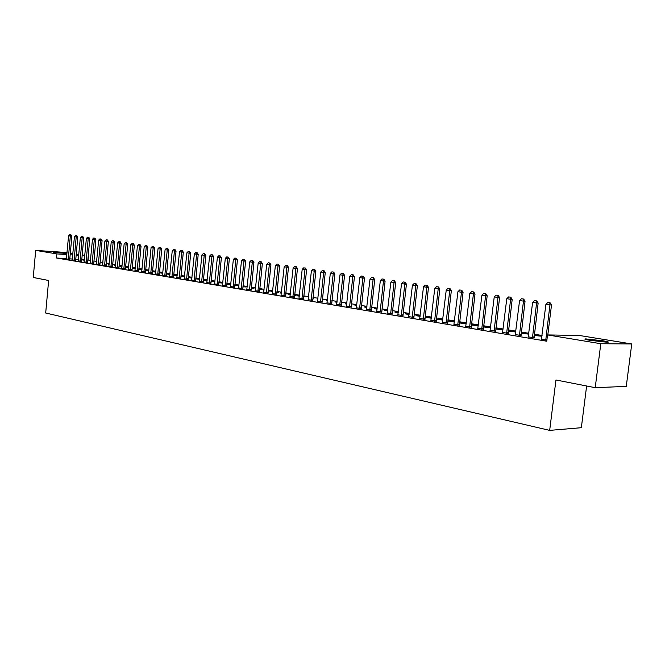 <?xml version="1.0" encoding="UTF-8"?>
<svg xmlns="http://www.w3.org/2000/svg" width="665" height="665" viewBox="0 0 665 665"><rect width="100%" height="100%" fill="white"/><g stroke="black" fill="none" stroke-linecap="round" stroke-linejoin="round"><path stroke-width="1" d="M542.066 335.484L534.327 334.204M528.841 333.29L521.285 332.035M515.865 331.128L508.492 329.906M503.131 329.017L495.932 327.82M490.637 326.939L483.596 325.767M478.368 324.902L471.485 323.755M466.315 322.899L459.59 321.777M454.486 320.929L447.911 319.84M442.857 319L436.44 317.928M431.444 317.105L425.159 316.058M420.222 315.235L414.087 314.221M409.199 313.406L403.198 312.409M398.368 311.602L392.491 310.63M387.712 309.832L381.968 308.876M377.238 308.094L371.619 307.163M366.947 306.382L361.444 305.468M356.822 304.703L351.436 303.805M346.864 303.049L341.594 302.168M337.064 301.42L331.91 300.563M327.429 299.815L322.384 298.976M317.945 298.236L313.007 297.421M308.61 296.69L303.78 295.883M299.425 295.16L294.695 294.379M290.389 293.656L285.75 292.891M281.486 292.184L276.948 291.428M272.725 290.721L268.278 289.982M264.096 289.292L259.741 288.568M255.593 287.879L251.328 287.172M247.23 286.49L243.049 285.792M238.984 285.119L234.886 284.437M230.863 283.764L226.848 283.099M222.858 282.434L218.926 281.785M214.978 281.129L211.121 280.489M207.206 279.832L203.432 279.209M199.55 278.56L195.851 277.945M192.002 277.305L188.37 276.707M184.554 276.075L181.005 275.485M177.222 274.853L173.74 274.271M169.991 273.647L166.574 273.082M162.858 272.467L159.509 271.91M155.826 271.295L152.543 270.755M148.885 270.14L145.668 269.608M142.044 269.009L138.885 268.485M135.294 267.887L132.202 267.372M128.636 266.781L125.602 266.274M122.069 265.684L119.085 265.194M115.585 264.612L112.659 264.121M109.185 263.548L106.325 263.066M102.876 262.5L100.066 262.027M96.641 261.461L93.89 261.004M90.49 260.439L88.054 260.032L88.428 256.008M579.165 335.443L631.75 343.955L600.803 343.722L547.536 334.927L579.165 335.443M600.803 343.722L595.217 387.678L626.264 386.39L631.75 343.955M586.621 385.999L581.343 427.703L549.672 430.38L45.686 313.007L48.636 280.489L33.25 277.471L35.686 250.397L67.032 252.55M70.324 253.082L72.876 253.498M76.192 254.03L78.802 254.454M82.144 254.994L84.796 255.427M528.293 336.872L534.045 337.712M521.177 332.924L527.603 333.996L521.144 333.24M502.649 332.425L508.21 333.356M495.824 328.693L502.773 329.857L495.782 329M477.886 328.261L483.322 329.158M471.793 324.686L478.26 325.767M478.251 325.842L471.352 324.919M454.02 324.237L459.332 325.102M448.883 321.162L447.794 320.838M448.917 320.871L454.386 321.777M454.361 321.96L447.778 320.979M430.987 320.364L436.182 321.195M426.772 317.471L425.043 317.122M426.805 317.18L431.344 317.937M431.311 318.211L425.035 317.18M408.759 316.623L413.838 317.429M405.409 313.905L409.075 314.512M405.442 313.614L409.108 314.229M387.279 312.999L392.25 313.789M384.744 310.447L387.587 310.921M384.777 310.164L387.62 310.638M366.523 309.508L371.386 310.264M364.744 307.105L366.822 307.454M364.777 306.831L366.856 307.18M346.448 306.124L351.211 306.856M345.384 303.872L346.748 304.096M345.418 303.597L346.773 303.822M327.022 302.849L331.685 303.564M326.623 300.738L327.313 300.854M326.656 300.472L327.346 300.58M308.219 299.682L312.783 300.372M312.924 298.178L313.872 298.336L312.907 298.294M289.998 296.615L294.479 297.288M290.297 294.47L288.652 294.396L290.281 294.662M294.612 295.119L296.083 295.368L294.595 295.302M272.342 293.639L276.74 294.296M272.633 291.586L271.553 291.536L272.617 291.711M276.864 292.159L278.818 292.484L276.848 292.392M255.227 290.746L259.533 291.386M255.501 288.793L254.953 288.76L255.493 288.851M259.666 289.292L262.077 289.691L259.641 289.541M238.627 287.953L242.85 288.577M242.974 286.507L245.817 286.981L242.949 286.756M222.509 285.235L226.657 285.842M226.782 283.805L230.024 284.346L226.757 284.046M206.857 282.592L210.93 283.19M211.054 281.179L214.679 281.785L211.029 281.42M191.661 280.031L195.66 280.613M195.776 278.635L199.475 279.25M199.475 279.283L195.751 278.868M176.89 277.546L180.822 278.103M180.98 276.166L184.488 276.748M184.479 276.831L180.913 276.391M162.534 275.119L166.391 275.667M166.957 274.063L166.499 273.797M166.982 273.83L169.924 274.321M169.908 274.454L166.483 273.98M148.569 272.766L152.368 273.307M153.332 271.786L152.468 271.503M153.357 271.553L155.76 271.952M155.743 272.135L152.451 271.636M134.987 270.472L138.719 270.996M140.066 269.566L138.81 269.267M140.091 269.342L141.986 269.657M141.961 269.874L138.802 269.358M121.761 268.244L125.436 268.76M127.148 267.405L125.519 267.081M127.173 267.18L128.578 267.421M125.519 267.139L128.553 267.646M108.894 266.075L112.501 266.574M114.563 265.302L115.502 265.46M114.58 265.086L115.527 265.244M96.35 263.955L99.9 264.454M102.294 263.257L102.792 263.34M102.31 263.032L102.817 263.124M84.139 261.894L87.63 262.376M72.236 259.89L75.669 260.364M84.389 259.799L81.712 259.624M78.337 259.408L75.71 259.242M72.369 259.026L69.792 258.86L69.817 259.491M66.458 258.643L56.483 258.003L546.755 341.22L547.536 334.927M66.392 258.901L69.8 259.367M84.364 260.057L82.369 259.924L84.347 260.256M78.146 260.888L81.612 261.362M90.207 262.924L93.723 263.406M108.387 264.271L109.11 264.396M108.403 264.055L109.127 264.171M102.585 265.011L106.159 265.51M120.814 266.349L119.01 266.017M120.839 266.125L122.003 266.324M119.01 266.05L121.986 266.549M115.286 267.147L118.919 267.663M133.565 268.477L132.119 268.17M133.59 268.253L135.236 268.527M132.119 268.236L135.211 268.751M128.328 269.35L132.027 269.874M146.657 270.672L145.593 270.372M146.682 270.439L148.827 270.796M148.802 270.996L145.585 270.489M141.736 271.611L145.494 272.143M160.099 272.916L159.434 272.642M160.124 272.683L162.792 273.124M162.775 273.282L159.417 272.8M155.502 273.938L159.334 274.479M173.931 274.986L177.156 275.526M177.148 275.634L173.648 275.177M169.666 276.324L173.557 276.881M188.303 277.388L191.927 277.987M191.927 278.045L188.278 277.621M184.222 278.776L188.187 279.35M203.357 279.899L207.131 280.53L203.332 280.14M199.209 281.303L203.241 281.885M218.86 282.484L222.293 283.057L218.835 282.725M214.629 283.905L218.735 284.504M234.82 285.144L237.862 285.651L234.787 285.393M230.506 286.582L234.695 287.197M251.254 287.887L253.88 288.327L251.229 288.136M246.865 289.341L251.129 289.973M263.997 290.181L263.19 290.14L263.988 290.272M268.203 290.713L270.389 291.079L268.17 290.971M263.722 292.184L268.07 292.833M281.395 293.016L280.031 292.949L281.378 293.174M285.676 293.631L287.388 293.913L285.651 293.839M281.104 295.11L285.543 295.775M299.341 295.942L297.396 295.85L299.317 296.174M303.697 296.64L304.911 296.839L303.681 296.781M299.034 298.136L303.564 298.818M322.301 299.74L322.974 299.857L322.292 299.824M317.546 301.253L322.159 301.96M335.933 302.292L336.947 302.459M335.958 302.018L336.98 302.193M336.656 304.47L341.369 305.202M354.985 305.476L356.706 305.759M355.019 305.202L356.731 305.484M356.398 307.804L361.211 308.552M374.661 308.768L377.122 309.175M374.694 308.485L377.155 308.893M376.814 311.237L381.727 312.01M394.993 312.159L398.235 312.7M395.027 311.877L398.269 312.417M397.928 314.794L402.948 315.592M415.999 315.667L420.097 316.357M416.032 315.385L420.13 316.066M419.773 318.477L424.91 319.3M437.736 319.3L436.315 318.967M437.769 319.009L442.765 319.84M442.732 320.073L436.307 319.067M442.4 322.284L447.653 323.132M460.222 323.057L459.482 322.741M460.255 322.758L466.215 323.755M466.198 323.888L459.457 322.932M465.849 326.232L471.219 327.113M483.538 326.648L490.529 327.812M490.529 327.837L483.455 326.939M490.155 330.322L495.649 331.237M508.384 330.788L515.076 331.91L508.343 331.103M515.375 334.562L521.003 335.517M534.219 335.102L540.354 336.124L534.178 335.418M541.443 339.25L546.879 340.222M603.221 340.846C608.076 341.669 609.497 342.151 607.477 342.276L589.872 340.305C585.134 339.491 583.754 339.025 585.724 338.901L603.221 340.846L603.064 342.051M56.483 258.003L56.858 253.897L35.686 250.397M595.217 387.678L555.957 379.981L549.672 430.38M53.291 252.293L66.159 253.506L53.291 252.293M84.763 255.767L82.086 255.584M78.711 255.36L76.084 255.185M72.743 254.961L70.166 254.786M66.849 254.562L56.858 253.897M68.229 258.76L69.792 258.86L71.878 236.216L70.315 236.092L68.254 259.333M69.775 234.62L70.914 234.762L69.775 234.62L68.57 235.842L66.359 259.018M70.656 234.745L70.315 236.092L68.57 235.842M71.878 236.216L70.914 234.762M76.533 235.576L75.644 235.452L76.533 235.576L76.201 236.94L77.763 237.064L75.677 260.481M72.202 260.007L74.43 236.682L76.201 236.94L74.114 260.323M75.644 235.452L74.43 236.682M77.763 237.064L76.791 235.601M82.493 236.424L81.596 236.299L82.493 236.424L82.161 237.796L83.732 237.92L81.62 261.486M78.113 261.004L80.365 237.538L82.161 237.796L80.058 261.328M81.596 236.299L80.365 237.538M83.732 237.92L82.751 236.441M88.528 237.28L87.614 237.147L88.528 237.28L88.204 238.66L89.767 238.785L87.639 262.5M84.106 262.018L86.384 238.394L88.204 238.66L86.068 262.351M87.614 237.147L86.384 238.394M89.767 238.785L88.786 237.305M94.638 238.145L93.715 238.02L94.638 238.145L94.314 239.533L95.885 239.658L93.74 263.531M90.174 263.041L92.477 239.275L94.314 239.533L92.161 263.373M93.715 238.02L92.477 239.275M95.885 239.658L94.904 238.17M100.831 239.026L99.9 238.893L100.831 239.026L100.515 240.422L102.086 240.547L99.916 264.579M96.317 264.08L98.644 240.156L100.515 240.422L98.337 264.421M99.9 238.893L98.644 240.156M102.086 240.547L101.097 239.051M107.107 239.915L106.159 239.782L107.107 239.915L106.791 241.329L108.37 241.453L106.167 265.634M102.543 265.135L104.895 241.054L106.791 241.329L104.588 265.476M106.159 239.782L104.895 241.054M108.37 241.453L107.364 239.94M113.466 240.821L112.501 240.68L113.466 240.821L113.15 242.243L114.729 242.359L112.51 266.707M108.852 266.2L111.23 241.96L113.15 242.243L110.922 266.549M112.501 240.68L111.23 241.96M114.729 242.359L113.723 240.838M119.9 241.736L118.935 241.595L119.9 241.736L119.592 243.166L121.18 243.29L118.935 267.796M115.244 267.28L117.655 242.883L119.592 243.166L117.348 267.629M118.935 241.595L117.655 242.883M121.18 243.29L120.166 241.752M126.433 242.659L125.444 242.525L126.433 242.659L126.126 244.105L127.713 244.221L125.444 268.893M121.728 268.369L124.156 243.822L126.126 244.105L123.848 268.735M125.444 242.525L124.156 243.822M127.713 244.221L126.699 242.683M133.05 243.598L132.052 243.457L133.05 243.598L132.742 245.053L134.338 245.177L132.044 270.007M128.295 269.483L130.747 244.762L132.742 245.053L130.448 269.849M132.052 243.457L130.747 244.762M134.338 245.177L133.308 243.623M139.75 244.554L138.744 244.412L139.75 244.554L139.459 246.017L141.047 246.133L138.727 271.137M134.945 270.605L137.431 245.726L139.459 246.017L137.131 270.979M138.744 244.412L137.431 245.726M141.047 246.133L140.016 244.57M146.549 245.518L145.527 245.368L146.549 245.518L146.258 246.989L147.854 247.114L145.51 272.284M141.695 271.744L144.205 246.698L146.258 246.989L143.906 272.118M145.527 245.368L144.205 246.698M147.854 247.114L146.815 245.535M153.44 246.499L152.401 246.349L153.44 246.499L153.15 247.978L154.754 248.103L152.376 273.448M148.528 272.899L151.071 247.679L153.15 247.978L150.772 273.282M152.401 246.349L151.071 247.679M154.754 248.103L153.706 246.516M160.431 247.488L159.376 247.338L160.431 247.488L160.14 248.984L161.745 249.101L159.342 274.62M155.46 274.071L158.037 248.677L160.14 248.984L157.738 274.462M159.376 247.338L158.037 248.677M161.745 249.101L160.697 247.505M167.514 248.494L166.441 248.344L167.514 248.494L167.231 249.998L168.835 250.123L166.408 275.817M162.493 275.26L165.095 249.691L167.231 249.998L164.795 275.651M166.441 248.344L165.095 249.691M168.835 250.123L167.78 248.511M174.696 249.516L173.615 249.358L174.696 249.516L174.421 251.029L176.025 251.154L173.573 277.031M169.617 276.465L172.252 250.722L174.421 251.029L171.961 276.864M173.615 249.358L172.252 250.722M176.025 251.154L174.962 249.533M181.977 250.547L180.88 250.389L181.977 250.547L181.711 252.077L183.316 252.193L180.838 278.261M176.848 277.687L179.517 251.761L181.711 252.077L179.218 278.086M180.88 250.389L179.517 251.761M183.316 252.193L182.252 250.572M189.367 251.594L188.253 251.437L189.367 251.594L189.109 253.141L190.714 253.257L188.203 279.5M184.18 278.926L186.873 252.816L189.109 253.141L186.582 279.333M188.253 251.437L186.873 252.816M190.714 253.257L189.641 251.619M196.865 252.658L195.734 252.501L196.865 252.658L196.607 254.213L198.22 254.329L195.676 280.771M191.611 280.181L194.346 253.889L196.607 254.213L194.055 280.597M195.734 252.501L194.346 253.889M198.22 254.329L197.131 252.683M204.471 253.739L203.324 253.581L204.471 253.739L204.213 255.302L205.834 255.427L203.257 282.051M199.159 281.461L201.919 254.978L204.213 255.302L201.636 281.877M203.324 253.581L201.919 254.978M205.834 255.427L204.737 253.764M212.185 254.836L211.021 254.67L212.185 254.836L211.936 256.416L213.556 256.532L210.946 283.348M206.807 282.75L209.608 256.083L211.936 256.416L209.325 283.174M211.021 254.67L209.608 256.083M213.556 256.532L212.451 254.853M220.015 255.95L218.827 255.776L220.015 255.95L219.774 257.538L221.387 257.654L218.752 284.67M214.579 284.063L217.405 257.197L219.774 257.538L217.123 284.495M218.827 255.776L217.405 257.197M221.387 257.654L220.281 255.967M227.954 257.072L226.757 256.906L227.954 257.072L227.721 258.677L229.342 258.793L226.674 286.008M222.451 285.393L225.327 258.336L227.721 258.677L225.044 285.834M226.757 256.906L225.327 258.336M229.342 258.793L228.228 257.097M236.017 258.219L234.803 258.045L236.017 258.219L235.792 259.832L237.413 259.949L234.712 287.371M230.447 286.748L233.357 259.483L235.792 259.832L233.074 287.189M234.803 258.045L233.357 259.483M237.413 259.949L236.291 258.236M244.205 259.383L242.966 259.209L244.205 259.383L243.98 261.012L245.601 261.129L242.866 288.751M238.569 288.12L241.511 260.655L243.98 261.012L241.229 288.568M242.966 259.209L241.511 260.655M245.601 261.129L244.471 259.4M252.509 260.564L251.254 260.381L252.509 260.564L252.293 262.201L253.922 262.318L251.146 290.148M246.806 289.508L249.782 261.844L252.293 262.201L249.508 289.965M251.254 260.381L249.782 261.844M253.922 262.318L252.783 260.58M260.946 261.761L259.666 261.578L260.946 261.761L260.73 263.415L262.359 263.531L259.558 291.569M255.169 290.929L258.186 263.049L260.73 263.415L257.92 291.386M259.666 261.578L258.186 263.049M262.359 263.531L261.212 261.777M269.508 262.974L268.211 262.791L269.508 262.974L269.3 264.645L270.929 264.761L268.095 293.016M263.664 292.359L266.715 264.271L269.3 264.645L266.449 292.833M268.211 262.791L266.715 264.271M270.929 264.761L269.774 262.991M278.203 264.204L276.889 264.022L278.203 264.204L278.003 265.892L279.632 266.008L276.756 294.479M272.284 293.814L275.385 265.518L278.003 265.892L275.119 294.296M276.889 264.022L275.385 265.518M279.632 266.008L278.477 264.229M287.031 265.46L285.701 265.277L287.031 265.46L286.848 267.164L288.477 267.272L285.559 295.967M281.037 295.302L284.179 266.781L286.848 267.164L283.922 295.784M285.701 265.277L284.179 266.781M288.477 267.272L287.305 265.485M296 266.74L294.645 266.54L296 266.74L295.825 268.452L297.454 268.56L294.504 297.479M289.932 296.798L293.115 268.062L295.825 268.452L292.858 297.297M294.645 266.54L293.115 268.062M297.454 268.56L296.274 266.756M305.119 268.028L303.739 267.837L305.119 268.028L304.944 269.757L306.573 269.865L303.581 299.017M298.967 298.327L302.193 269.367L304.944 269.757L301.935 298.826M303.739 267.837L302.193 269.367M306.573 269.865L305.385 268.045M314.37 269.342L312.974 269.142L314.37 269.342L314.213 271.087L315.842 271.195L312.808 300.58M308.144 299.882L311.42 270.688L314.213 271.087L311.162 300.389M312.974 269.142L311.42 270.688M315.842 271.195L314.645 269.358M323.78 270.68L322.359 270.48L323.78 270.68L323.631 272.442L325.26 272.55L322.184 302.168M317.471 301.453L320.788 272.035L323.631 272.442L320.538 301.976M322.359 270.48L320.788 272.035M325.26 272.55L324.055 270.697M333.34 272.035L331.893 271.835L333.34 272.035L333.198 273.814L334.828 273.922L331.71 303.78M326.947 303.057L330.306 273.398L333.198 273.814L330.064 303.581M331.893 271.835L330.306 273.398M334.828 273.922L333.614 272.051M343.057 273.415L341.586 273.207L343.057 273.415L342.924 275.21L344.553 275.31L341.394 305.418M336.581 304.686L339.99 274.786L342.924 275.21L339.749 305.218M341.586 273.207L339.99 274.786M344.553 275.31L343.331 273.431M352.932 274.82L351.444 274.603L352.932 274.82L352.807 276.623L354.437 276.731L351.236 307.08M346.374 306.341L349.823 276.199L352.807 276.623L349.591 306.881M351.444 274.603L349.823 276.199M354.437 276.731L353.206 274.836M362.974 276.241L361.461 276.025L362.974 276.241L362.857 278.07L364.487 278.17L361.245 308.776M356.324 308.02L359.823 277.629L362.857 278.07L359.59 308.577M361.461 276.025L359.823 277.629M364.487 278.17L363.248 276.258M373.181 277.696L371.644 277.471L373.181 277.696L373.082 279.533L374.703 279.641L371.411 310.497M366.44 309.732L369.998 279.092L373.082 279.533L369.765 310.289M371.644 277.471L369.998 279.092M374.703 279.641L373.456 277.712M383.564 279.167L381.993 278.943L383.564 279.167L383.472 281.029L385.093 281.129L381.76 312.251M376.731 311.469L380.338 280.572L383.472 281.029L380.114 312.043M381.993 278.943L380.338 280.572M385.093 281.129L383.838 279.184M394.121 280.663L392.525 280.439L394.121 280.663L394.037 282.542L395.667 282.642L392.284 314.03M387.196 313.24L390.854 282.085L394.037 282.542L390.638 313.822M392.525 280.439L390.854 282.085M395.667 282.642L394.395 280.68M404.869 282.193L403.239 281.96L404.869 282.193L404.794 284.088L406.415 284.179L402.982 315.842M397.836 315.035L401.552 283.623L404.794 284.088L401.336 315.626M403.239 281.96L401.552 283.623M406.415 284.179L405.135 282.209M415.791 283.739L414.137 283.506L415.791 283.739L415.733 285.651L417.354 285.75L413.871 317.687M408.659 316.864L412.433 285.177L415.733 285.651L412.225 317.471M414.137 283.506L412.433 285.177M417.354 285.75L416.066 283.756M426.913 285.318L425.234 285.086L426.913 285.318L426.863 287.255L428.484 287.347L424.943 319.557M419.682 318.726L423.505 286.773L426.863 287.255L423.306 319.341M425.234 285.086L423.505 286.773M428.484 287.347L427.179 285.335M438.227 286.931L436.514 286.682L438.227 286.931L438.193 288.876L439.806 288.967L436.215 321.469M430.887 320.621L434.769 288.386L438.193 288.876L434.577 321.245M436.514 286.682L434.769 288.386M439.806 288.967L438.493 286.939M449.74 288.56L448.002 288.319L449.74 288.56L449.723 290.53L451.336 290.622L447.686 323.414M442.3 322.55L446.24 290.031L449.723 290.53L446.049 323.182M448.002 288.319L446.24 290.031M451.336 290.622L450.014 288.577M461.468 290.223L459.698 289.973L461.468 290.223L461.46 292.218L463.064 292.309L459.365 325.385M453.912 324.512L457.919 291.711L461.46 292.218L457.736 325.16M459.698 289.973L457.919 291.711M463.064 292.309L461.734 290.239M473.405 291.918L471.601 291.669L473.405 291.918L473.413 293.93L475.01 294.021L471.261 327.404M465.733 326.515L469.806 293.415L473.413 293.93L469.623 327.172M471.601 291.669L469.806 293.415M475.01 294.021L473.671 291.935M485.558 293.647L483.721 293.39L485.558 293.647L485.583 295.676L487.179 295.767L483.364 329.449M477.778 328.543L481.909 295.152L485.583 295.676L481.734 329.217M483.721 293.39L481.909 295.152M487.179 295.767L485.824 293.664M497.935 295.401L496.065 295.135L497.935 295.401L497.977 297.454L499.573 297.538L495.691 331.544M490.038 330.621L494.236 296.914L497.977 297.454L494.07 331.303M496.065 295.135L494.236 296.914M499.573 297.538L498.201 295.418M510.545 297.197L508.642 296.923L510.545 297.197L510.604 299.267L512.191 299.35L508.251 333.672M502.524 332.724L506.788 298.718L510.604 299.267L506.63 333.423M508.642 296.923L506.788 298.718M512.191 299.35L510.811 297.205M523.397 299.017L521.451 298.743L523.397 299.017L523.471 301.112L525.051 301.195L521.052 335.842M515.242 334.877L519.581 300.555L523.471 301.112L519.432 335.584M521.451 298.743L519.581 300.555M525.051 301.195L523.663 299.034M536.489 300.879L534.51 300.597L536.489 300.879L536.58 302.991L538.151 303.074L534.086 338.044M528.21 337.072L532.615 302.425L536.58 302.991L532.474 337.787M534.51 300.597L532.615 302.425M538.151 303.074L536.755 300.888M547.802 334.927L551.509 304.986L549.938 304.911L545.774 340.039M547.81 302.484L550.096 302.783L547.81 302.484L545.907 304.329L541.418 339.3M549.83 302.775L549.938 304.911L545.907 304.329M551.509 304.986L550.096 302.783M64.156 253.032L64.114 253.465M600.678 340.43L600.503 341.802M68.229 259.076L69.783 259.175M74.089 260.065L75.652 260.165M74.098 259.741L75.652 259.84M80.033 261.062L81.596 261.162M80.033 260.747L81.596 260.846M86.043 262.077L87.614 262.176M86.051 261.761L87.614 261.852M92.136 263.107L93.707 263.207M92.136 262.783L93.707 262.883M98.312 264.146L99.883 264.246M98.312 263.822L99.883 263.922M104.563 265.202L106.142 265.302M104.563 264.878L106.142 264.969M110.897 266.274L112.476 266.366M110.897 265.942L112.485 266.042M117.323 267.355L118.902 267.455M117.323 267.022L118.902 267.122M123.823 268.452L125.411 268.552M123.823 268.12L125.411 268.211M130.423 269.566L132.011 269.657M130.423 269.225L132.011 269.325M137.106 270.697L138.694 270.788M137.106 270.356L138.694 270.447M143.881 271.835L145.477 271.927M143.881 271.495L145.477 271.586M150.747 272.999L152.343 273.091M150.747 272.65L152.343 272.741M157.713 274.171L159.309 274.263M157.713 273.822L159.309 273.913M164.77 275.36L166.375 275.451M164.77 275.011L166.375 275.102M171.927 276.574L173.532 276.657M171.927 276.216L173.54 276.308M179.193 277.795L180.797 277.887M179.193 277.438L180.797 277.529M186.557 279.034L188.162 279.125M186.557 278.677L188.17 278.768M194.022 280.298L195.635 280.381M194.022 279.94L195.635 280.023M201.603 281.578L203.216 281.661M201.603 281.212L203.216 281.303M209.292 282.874L210.913 282.957M209.292 282.509L210.913 282.592M217.089 284.188L218.71 284.271M217.089 283.822L218.71 283.905M225.011 285.526L226.632 285.609M225.011 285.152L226.632 285.235M233.041 286.881L234.67 286.964M233.041 286.507L234.67 286.59M241.196 288.261L242.825 288.336M241.196 287.879L242.825 287.962M249.475 289.657L251.104 289.732M249.475 289.275L251.104 289.358M257.879 291.071L259.508 291.154M257.879 290.688L259.508 290.771M266.416 292.509L268.045 292.592M266.416 292.126L268.045 292.201M275.077 293.972L276.707 294.046M275.077 293.589L276.707 293.664M283.88 295.459L285.509 295.534M283.88 295.069L285.509 295.144M292.816 296.964L294.454 297.039M292.816 296.573L294.454 296.648M301.902 298.502L303.531 298.568M301.902 298.103L303.531 298.169M311.129 300.056L312.758 300.123M311.12 299.657L312.758 299.724M320.497 301.636L322.134 301.702M320.497 301.237L322.126 301.303M330.023 303.24L331.66 303.307M330.023 302.841L331.652 302.907M339.707 304.878L341.336 304.944M339.707 304.47L341.336 304.528M349.549 306.54L351.178 306.598M349.549 306.124L351.178 306.191M359.549 308.228L361.178 308.286M359.549 307.812L361.178 307.87M369.723 309.94L371.353 309.998M369.723 309.524L371.353 309.582M380.072 311.685L381.693 311.744M380.064 311.262L381.693 311.32M390.588 313.464L392.217 313.514M390.588 313.032L392.209 313.09M401.294 315.268L402.915 315.318M401.286 314.836L402.915 314.886M412.175 317.105L413.796 317.155M412.175 316.673L413.796 316.723M423.256 318.976L424.877 319.025M423.256 318.535L424.869 318.585M434.528 320.879L436.149 320.921M434.528 320.43L436.14 320.48M445.999 322.816L447.612 322.858M445.999 322.367L447.612 322.409M457.686 324.786L459.291 324.819M457.678 324.329L459.291 324.37M469.573 326.789L471.177 326.823M469.573 326.332L471.177 326.374M481.684 328.834L483.28 328.867M481.676 328.377L483.28 328.41M494.02 330.912L495.616 330.946M494.012 330.447L495.608 330.48M506.58 333.032L508.168 333.057M506.572 332.567L508.168 332.591M519.382 335.193L520.961 335.218M519.373 334.719L520.961 334.744M532.424 337.396L533.995 337.413M532.416 336.914L533.995 336.939M545.716 339.632L546.954 339.649M545.707 339.15L547.012 339.167M585.724 338.901L585.649 339.466"/></g></svg>
